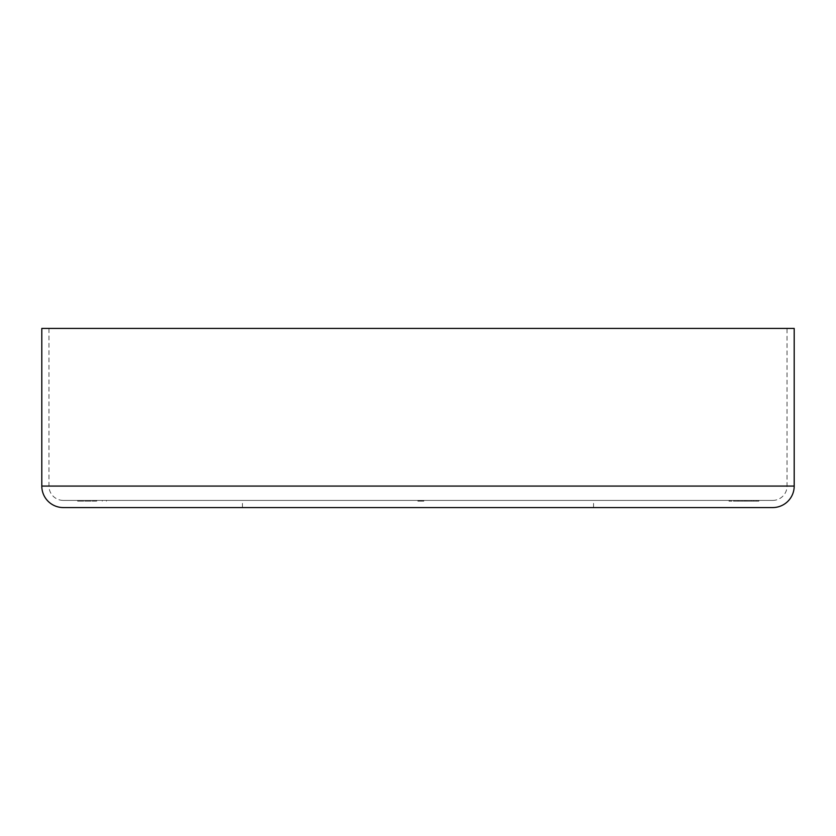 <?xml version="1.0" encoding="UTF-8"?>
<svg xmlns="http://www.w3.org/2000/svg" width="836" height="836" viewBox="0 0 836 836"><rect width="100%" height="100%" fill="white"/><g stroke="black" fill="none" stroke-linecap="round" stroke-linejoin="round"><path stroke-width="0.63" stroke-dasharray="4.18 3.13" d="M63.296 500.409L772.704 500.409L63.296 500.409A14.327 14.327 0 0 1 48.969 486.071L48.969 328.433L787.031 328.433L48.969 328.433M772.704 500.409A14.327 14.327 0 0 0 787.031 486.071L787.031 328.433M242.44 507.567L593.56 507.567L242.44 507.567L242.44 500.409L593.56 500.409L242.44 500.409M593.56 507.567L593.56 500.409M89.755 500.409L106.433 500.409L89.755 500.409L89.755 501.119L89.755 500.409M419.202 501.119L423.685 501.119L418 501.119L418 500.409L423.685 500.409L417.854 500.409L423.831 500.409L417.854 500.409L423.831 500.409L417.927 500.409L423.831 500.409L418 500.409L423.831 500.409L418 500.409L418 501.119L418 500.409L418 501.119L419.818 501.119L419.818 500.409L419.818 501.119L418 501.119L418 500.409L418 501.119L423.685 501.119L423.685 500.409L423.685 501.119L418 501.119L418 500.409L418 501.119L419.317 501.119L419.317 500.409L419.317 501.119L423.831 501.119L423.831 500.409L423.831 501.119L419.891 501.119L419.891 500.409L422.368 500.409L418 501.119L423.685 501.119L423.685 500.409L423.685 501.119L419.202 501.119L419.202 500.409M737.875 500.409L758.879 500.409L728.982 500.409L737.875 500.409L737.875 501.119L744.677 501.119L744.677 500.409M753.403 500.409L729.713 500.409L753.403 500.409L753.403 501.119L758.147 501.119L758.147 500.409L758.147 501.119L729.713 501.119L729.713 500.409L729.713 501.119L753.403 501.119L753.403 500.409M751.094 500.409L728.982 500.409L751.094 500.409L751.094 501.119L753.769 501.119L753.769 500.409M772.704 507.567L63.296 507.567M794.2 328.433L41.8 328.433M422.577 501.119L420.404 501.119L422.577 501.119L422.577 500.409L420.404 500.409L422.577 500.409M420.404 501.119L420.404 500.409L420.404 501.119M422.379 501.119L419.891 501.119L422.368 501.119L422.368 500.409L422.379 501.119L422.379 500.409M421.187 501.119L417.854 501.119L423.685 501.119L419.86 501.119L419.891 500.409L419.891 501.119L419.891 500.409L419.891 501.119L421.72 500.409L418.439 500.409L423.246 500.409L418.439 500.409L421.72 500.409L417.854 501.119L417.854 500.409L417.854 501.119L419.536 501.119L419.536 500.409L419.536 501.119L418.742 501.119L418.742 500.409L418.439 501.119L418.439 500.409L420.069 500.409L418.439 500.409L418.439 501.119L419.641 501.119L419.641 500.409L419.62 501.119L420.842 501.119L420.842 500.409L420.842 501.119L421.428 500.409L421.438 501.119L422.358 501.119L422.358 500.409L422.358 501.119L421.187 501.119L421.187 500.409M422.023 501.119L418 501.119L423.685 501.119L423.685 500.409L423.685 501.119L423.685 500.409L423.685 501.119L423.685 500.409L423.685 501.119L418 501.119L418 500.409L418 501.119L423.1 501.119L423.1 500.409L423.685 501.119L423.685 500.409L423.685 501.119L423.1 500.409L423.1 501.119L421.605 501.119L421.605 500.409L421.72 501.119L421.72 500.409L421.72 501.119L419.86 501.119L419.86 500.409L419.881 501.119L417.854 501.119L417.854 500.409L417.854 501.119L420.842 501.119L420.842 500.409L420.842 501.119L423.831 501.119L423.831 500.409L423.831 501.119L417.854 501.119L419.463 501.119L419.463 500.409L419.463 501.119L419.463 500.409L419.463 501.119L418.439 501.119L423.246 501.119L423.246 500.409L423.246 501.119L418.439 501.119L418.439 500.409L418.439 501.119L421.135 501.119L421.135 500.409L420.842 501.119L420.842 500.409L420.842 501.119L423.685 501.119L423.685 500.409L423.685 501.119L423.1 500.409L423.1 501.119L421.354 501.119L421.354 500.409L421.334 501.119L423.831 501.119L423.831 500.409L423.831 501.119L418 501.119L418 500.409L418 501.119L422.159 501.119L422.159 500.409L421.407 501.119L421.407 500.409L421.407 501.119L422.232 501.119L422.232 500.409L422.232 501.119L418 501.119L418 500.409L418 501.119L420.905 501.119L420.905 500.409L420.905 501.119L421.72 501.119L421.72 500.409L421.72 501.119L420.623 501.119L420.623 500.409L420.623 501.119L418 501.119L418 500.409L418 501.119L422.159 501.119L422.159 500.409L421.407 501.119L422.232 501.119L418 501.119L418 500.409L418 501.119L421.72 501.119L418 501.119L418 500.409L418.721 501.119L417.927 501.119L417.927 500.409L417.927 501.119L420.09 501.119L420.09 500.409L420.069 501.119L422.232 501.119L422.232 500.409L422.232 501.119L421.386 501.119L421.386 500.409L422.159 501.119L422.159 500.409L422.159 501.119L418 501.119L418 500.409L418 501.119L422.159 501.119L422.159 500.409L421.438 501.119L422.023 500.409M420.696 501.119L420.696 500.409M419.693 501.119L419.693 500.409M419.411 501.119L419.411 500.409M421.229 501.119L417.927 501.119L420.09 501.119L418.439 501.119L420.069 501.119L418.439 501.119L418.439 500.409L418.439 501.119L421.72 501.119L420.08 501.119L420.08 500.409L420.09 501.119L421.72 501.119L421.72 500.409L421.72 501.119L418 501.119L418 500.409L418 501.119L421.72 501.119L421.72 500.409L421.72 501.119L418 501.119L418 500.409L418 501.119L422.232 501.119L421.229 501.119L421.229 500.409M422.232 501.119L417.927 501.119L422.232 501.119L422.232 500.409M418 501.119L418 500.409L418 501.119M418.721 501.119L418.721 500.409M420.069 501.119L420.069 500.409L420.111 501.119M423.831 501.119L423.831 500.409L423.831 501.119M418.439 501.119L418.439 500.409M419.317 501.119L419.317 500.409M419.076 501.119L419.076 500.409M417.927 501.119L417.927 500.409M421.459 501.119L421.459 500.409M419.965 501.119L419.965 500.409L419.965 501.119M421.334 501.119L420.477 501.119L421.72 501.119L421.354 500.409L421.354 501.119M420.477 501.119L420.477 500.409L420.477 501.119M421.72 501.119L421.72 500.409M420.769 501.119L420.769 500.409L420.769 501.119M96.182 501.119L77.633 501.119L77.633 500.409L77.633 501.119L96.182 501.119L96.182 500.409M106.433 501.119L106.433 500.409L106.433 501.119M102.264 501.119L102.264 500.409L102.264 501.119M93.925 501.119L93.925 500.409L93.925 501.119M744.677 501.119L758.879 501.119L758.879 500.409L758.879 501.119L756.59 501.119L756.59 500.409M756.59 501.119L746.841 501.119L746.841 500.409M746.841 501.119L737.833 501.119L737.833 500.409M737.833 501.119L728.982 501.119L728.982 500.409L728.982 501.119L737.875 501.119M753.769 501.119L728.982 501.119L738.46 501.119L734.081 501.119L738.125 501.119L734.081 501.119L734.081 500.409L742.107 500.409L734.081 500.409L734.081 501.119L738.24 501.119L738.24 500.409M742.107 501.119L738.125 501.119L742.107 501.119L742.107 500.409M738.125 501.119L738.125 500.409L738.125 501.119M751.219 501.119L751.219 500.409L751.219 501.119M756.235 501.119L756.235 500.409M751.418 501.119L751.418 500.409M745.461 501.119L745.461 500.409M738.188 501.119L738.188 500.409M738.46 501.119L738.46 500.409L738.46 501.119M738.24 501.119L742.838 501.119L742.838 500.409M742.838 501.119L747.572 501.119L747.572 500.409M747.572 501.119L751.094 501.119M787.031 486.071L48.969 486.071L787.031 486.071M794.2 486.071L41.8 486.071M420.842 501.119L420.842 500.409M420.121 501.119L420.121 500.409L420.121 501.119M419.954 501.119L419.954 500.409L419.954 501.119M419.505 501.119L419.505 500.409L419.505 501.119M420.247 501.119L420.247 500.409L420.257 501.119M419.745 501.119L419.745 500.409M96.767 501.119L96.767 500.409"/><path stroke-width="1.25" d="M794.2 486.071L794.2 328.433L41.8 328.433L41.8 486.071L794.2 486.071A21.496 21.496 0 0 1 772.704 507.567L63.296 507.567A21.496 21.496 0 0 1 41.8 486.071"/></g></svg>
